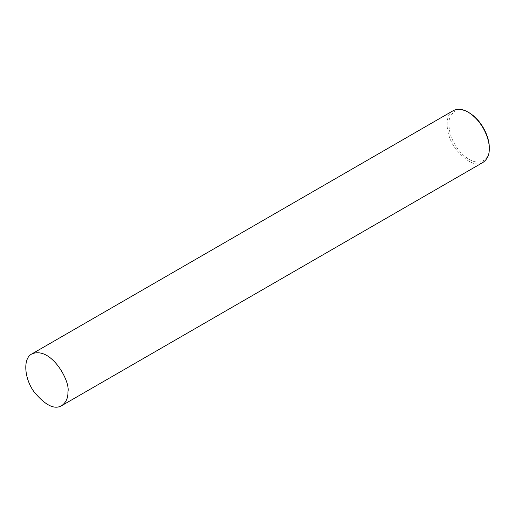 <?xml version="1.0" encoding="UTF-8"?>
<svg xmlns="http://www.w3.org/2000/svg" width="515" height="515" viewBox="0 0 515 515"><rect width="100%" height="100%" fill="white"/><g stroke="black" fill="none" stroke-linecap="round" stroke-linejoin="round"><path stroke-width="0.39" stroke-dasharray="2.58 1.93" d="M453.213 110.674C444.162 114.942 445.456 135.046 455.382 148.584C466.616 162.103 475.841 166.699 483.064 162.38M469.017 112.656C459.502 107.429 452.955 109.573 449.376 119.074C447.735 130.507 451.462 141.606 460.565 152.363C478.635 171.238 490.641 158.62 489.25 147.696"/><path stroke-width="0.77" d="M67.916 391.966C70.71 381.493 50.959 345.893 31.879 353.927C22.827 358.195 24.121 378.3 34.048 391.838C45.281 405.356 54.513 409.953 61.736 405.633C66.1 402.408 68.16 397.85 67.916 391.966M61.736 405.633L483.064 162.38C487.435 159.154 489.495 154.597 489.25 148.713C489.752 140.061 483.051 121.16 468.141 112.148C462.65 108.935 457.674 108.446 453.213 110.674L31.879 353.927M489.25 148.713L489.25 147.696C489.733 139.411 483.308 121.295 469.017 112.656L468.141 112.148"/></g></svg>

